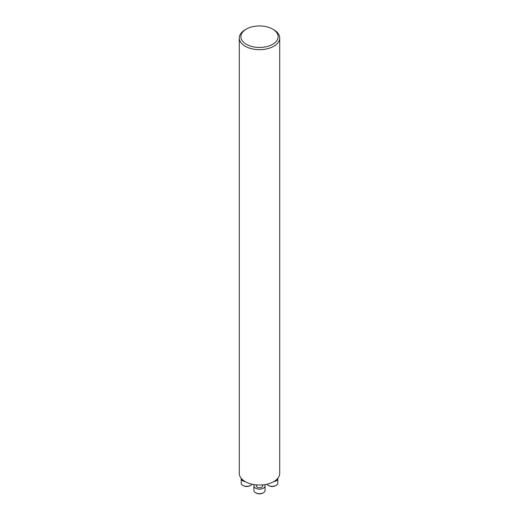 <?xml version="1.0" encoding="UTF-8"?>
<svg xmlns="http://www.w3.org/2000/svg" width="519" height="519" viewBox="0 0 519 519"><rect width="100%" height="100%" fill="white"/><g stroke="black" fill="none" stroke-linecap="round" stroke-linejoin="round"><path stroke-width="0.78" d="M246.33 29.096L245.208 29.752A20.215 11.671 0 0 0 239.285 38.004A20.215 11.671 0 0 0 245.208 46.256A20.215 11.671 0 0 0 267.233 48.78A20.215 11.671 0 0 0 279.715 38.004A20.215 11.671 0 0 0 273.792 29.752L272.67 29.096A18.619 10.75 0 0 0 246.33 29.096A18.619 10.75 0 0 0 246.33 44.303A18.619 10.75 0 0 0 272.67 44.303A18.619 10.75 0 0 0 272.67 29.096M279.715 38.004L279.715 473.354A20.215 11.671 180 0 1 267.233 484.136A20.215 11.671 180 0 1 245.208 481.606A20.215 11.671 180 0 1 239.285 473.354L239.285 38.004M266.993 484.195A5.573 3.218 0 0 0 268.297 485.375L268.855 485.7A4.775 2.757 0 0 0 275.608 485.7L276.173 485.375A5.573 3.218 0 0 0 277.801 483.098L277.801 478.55A5.573 3.218 0 0 0 277.788 478.323M268.855 485.7L268.297 485.375A5.573 3.218 0 0 0 276.173 485.375M273.714 481.651A5.573 3.218 0 0 0 277.801 478.55M254.375 484.642A5.573 3.218 0 0 0 253.927 485.901L253.927 490.449A5.573 3.218 0 0 0 255.562 492.726L256.127 493.05A4.775 2.757 0 0 0 262.874 493.05L263.438 492.726A5.573 3.218 0 0 0 265.073 490.449L265.073 485.901A5.573 3.218 0 0 0 264.625 484.642M255.562 492.726A5.573 3.218 0 0 0 263.438 492.726M253.927 485.901A5.573 3.218 0 0 0 259.5 489.119A5.573 3.218 0 0 0 265.073 485.901M256.315 484.876L256.315 485.901A3.185 1.836 0 0 0 259.5 487.743A3.185 1.836 0 0 0 262.685 485.901L262.685 484.876M241.212 478.323A5.573 3.218 0 0 0 241.199 478.55L241.199 483.098A5.573 3.218 0 0 0 242.827 485.375L243.392 485.7A4.775 2.757 0 0 0 250.145 485.7L250.703 485.375A5.573 3.218 0 0 0 252.007 484.195M242.827 485.375A5.573 3.218 0 0 0 250.703 485.375M241.199 478.55A5.573 3.218 0 0 0 245.286 481.651"/></g></svg>
